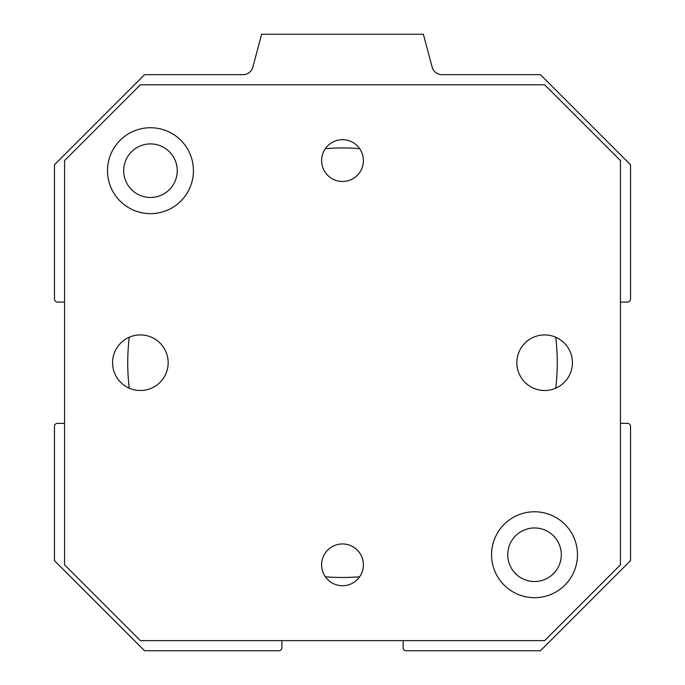 <?xml version="1.0" encoding="UTF-8"?>
<svg xmlns="http://www.w3.org/2000/svg" width="685" height="685" viewBox="0 0 685 685"><rect width="100%" height="100%" fill="white"/><g stroke="black" fill="none" stroke-linecap="round" stroke-linejoin="round"><path stroke-width="1.03" d="M555.749 337.243A214.765 214.765 0 0 1 555.749 388.19M359.634 576.796A214.765 214.765 0 0 1 325.366 576.796M129.251 388.19A214.765 214.765 0 0 1 129.251 337.243M325.366 148.636A214.765 214.765 0 0 1 359.634 148.636M561.306 554.739A26.784 26.784 0 0 0 534.523 527.955A26.784 26.784 0 0 0 507.739 554.739A26.784 26.784 0 0 0 534.523 581.522A26.784 26.784 0 0 0 561.306 554.739M177.261 170.685A26.784 26.784 0 0 0 150.477 143.91A26.784 26.784 0 0 0 123.694 170.685A26.784 26.784 0 0 0 150.477 197.468A26.784 26.784 0 0 0 177.261 170.685M281.86 640.646L281.86 647.719A3.031 3.031 0 0 1 278.829 650.75L144.578 650.75L54.466 560.63L54.466 426.387A3.031 3.031 0 0 1 57.497 423.356L64.57 423.356M620.43 423.356L627.503 423.356A3.031 3.031 0 0 1 630.534 426.387L630.534 560.63L540.422 650.75L406.171 650.75A3.031 3.031 0 0 1 403.14 647.719L403.14 640.646M64.57 302.076L57.497 302.076A3.031 3.031 0 0 1 54.466 299.045L54.466 164.794L144.578 74.674L243.064 74.674A10.104 10.104 0 0 0 252.825 67.181L261.644 34.25L423.356 34.25L432.175 67.181A10.104 10.104 0 0 0 441.936 74.674L540.422 74.674L630.534 164.794L630.534 299.045A3.031 3.031 0 0 1 627.503 302.076L620.43 302.076M342.5 585.735A20.892 20.892 0 0 1 321.608 564.842A20.892 20.892 0 0 1 342.5 543.95A20.892 20.892 0 0 1 363.392 564.842A20.892 20.892 0 0 1 342.5 585.735M342.5 181.474A20.892 20.892 0 0 1 321.608 160.581A20.892 20.892 0 0 1 342.5 139.689A20.892 20.892 0 0 1 363.392 160.581A20.892 20.892 0 0 1 342.5 181.474M140.365 390.51A27.794 27.794 0 0 1 116.296 348.819A27.794 27.794 0 0 1 164.434 348.819A27.794 27.794 0 0 1 140.365 390.51M544.635 390.51A27.794 27.794 0 0 1 520.566 348.819A27.794 27.794 0 0 1 568.704 348.819A27.794 27.794 0 0 1 544.635 390.51M534.523 511.781A42.949 42.949 0 0 1 571.727 576.213A42.949 42.949 0 0 1 497.327 576.213A42.949 42.949 0 0 1 534.523 511.781M150.477 127.735A42.949 42.949 0 0 1 187.673 192.168A42.949 42.949 0 0 1 113.273 192.168A42.949 42.949 0 0 1 150.477 127.735M544.635 84.786L140.365 84.786L64.57 160.581L64.57 564.842L140.365 640.646L544.635 640.646L620.43 564.842L620.43 160.581L544.635 84.786"/></g></svg>

